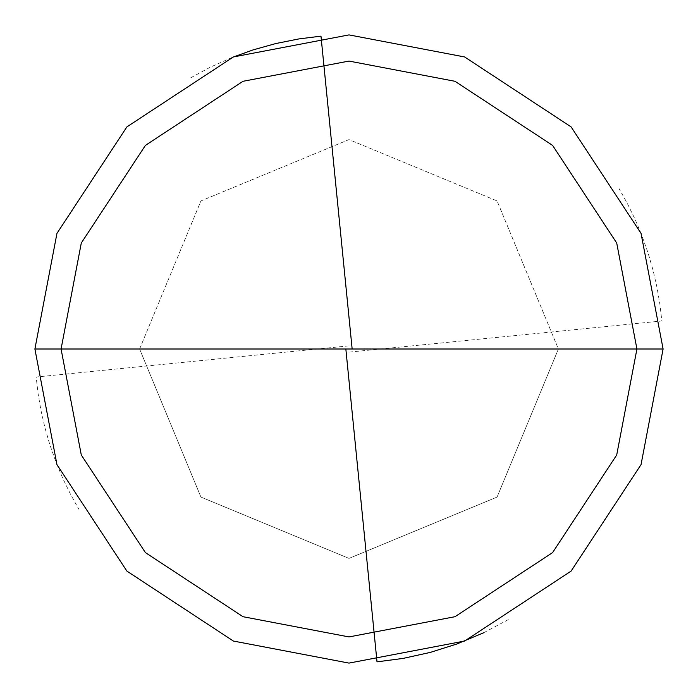 <?xml version="1.0" encoding="UTF-8"?>
<svg xmlns="http://www.w3.org/2000/svg" width="698" height="698" viewBox="0 0 698 698"><rect width="100%" height="100%" fill="white"/><g stroke="black" fill="none" stroke-linecap="round" stroke-linejoin="round"><path stroke-width="0.52" stroke-dasharray="3.49 2.62" d="M349 349L663.1 349L641.043 464.615L571.104 571.104L464.615 641.043L349 663.1L233.385 641.043L126.896 571.104L56.957 464.615L34.9 349L558.4 349L497.072 200.928L349 139.6L200.928 200.928L139.6 349L663.1 349L641.043 233.385L571.104 126.896L464.615 56.957L349 34.9L233.385 56.957L126.896 126.896L56.957 233.385L34.9 349L139.6 349L200.928 200.928L349 139.6L497.072 200.928L558.4 349L663.1 349L641.043 233.385L571.104 126.896L464.615 56.957L349 34.9L233.385 56.957L126.896 126.896L56.957 233.385L34.9 349L56.957 233.385L126.896 126.896L233.385 56.957L349 34.9L464.615 56.957L571.104 126.896L641.043 233.385L663.1 349L641.043 233.385L571.104 126.896L464.615 56.957L349 34.9L233.385 56.957L126.896 126.896L56.957 233.385L34.9 349L558.4 349L497.072 497.072L349 558.4L200.928 497.072L139.6 349L663.1 349L641.043 464.615L571.104 571.104L464.615 641.043L349 663.1L233.385 641.043L126.896 571.104L56.957 464.615L34.9 349L139.6 349L200.928 497.072L349 558.4L497.072 497.072L558.4 349L663.1 349L641.043 464.615L571.104 571.104L464.615 641.043L349 663.1L233.385 641.043L126.896 571.104L56.957 464.615L34.9 349L56.957 464.615L126.896 571.104L233.385 641.043L349 663.1L464.615 641.043L571.104 571.104L641.043 464.615L663.1 349L641.043 233.385L571.104 126.896L464.615 56.957L349 34.9L233.385 56.957L126.896 126.896L56.957 233.385L34.9 349L663.1 349L641.043 233.385L571.104 126.896L464.615 56.957L349 34.9L233.385 56.957L126.896 126.896L56.957 233.385L34.9 349L56.957 233.385L126.896 126.896L233.385 56.957L349 34.9L464.615 56.957L571.104 126.896L641.043 233.385L663.1 349L641.043 464.615L571.104 571.104L464.615 641.043L349 663.1L233.385 641.043L126.896 571.104L56.957 464.615L34.9 349L56.957 233.385L126.896 126.896L233.385 56.957L349 34.9L464.615 56.957L571.104 126.896L641.043 233.385L663.1 349L641.043 464.615L571.104 571.104L464.615 641.043L349 663.1L233.385 641.043L126.896 571.104L56.957 464.615L34.9 349L349 349M34.9 349L56.957 464.615L126.896 571.104L233.385 641.043L349 663.1L464.615 641.043L571.104 571.104L641.043 464.615L663.1 349L641.043 464.615L571.104 571.104L464.615 641.043L349 663.1L233.385 641.043L126.896 571.104L56.957 464.615L34.9 349M483.653 632.772L509.383 619.065M349.314 352.124L661.852 320.984L659.924 304.433L657.123 288.004L653.11 270.405L648.093 253.06L641.584 234.746L635.11 219.39L627.197 203.162L619.065 188.617M232.164 57.437L210.595 67.034L188.617 78.935M348.686 345.876L36.148 377.016L38.076 393.567L40.877 409.996L44.89 427.595L49.907 444.94L56.416 463.254L62.89 478.61L70.803 494.838L78.935 509.383"/><path stroke-width="1.05" d="M349 349L636.925 349L616.709 454.983L552.598 552.598L454.983 616.709L349 636.925L243.017 616.709L145.402 552.598L81.291 454.983L61.075 349L663.1 349L641.043 233.385L571.104 126.896L464.615 56.957L349 34.9L233.385 56.957L126.896 126.896L56.957 233.385L34.9 349L61.075 349L81.291 243.017L145.402 145.402L243.017 81.291L349 61.075L454.983 81.291L552.598 145.402L616.709 243.017L636.925 349L616.709 243.017L552.598 145.402L454.983 81.291L349 61.075L243.017 81.291L145.402 145.402L81.291 243.017L61.075 349L349 349M663.1 349L641.043 233.385L571.104 126.896L464.615 56.957L349 34.9L233.385 56.957L126.896 126.896L56.957 233.385L34.9 349L61.075 349L81.291 454.983L145.402 552.598L243.017 616.709L349 636.925L454.983 616.709L552.598 552.598L616.709 454.983L636.925 349L663.1 349L641.043 464.615L571.104 571.104L464.615 641.043L349 663.1L233.385 641.043L126.896 571.104L56.957 464.615L34.9 349L56.957 464.615L126.896 571.104L233.385 641.043L349 663.1L464.615 641.043L571.104 571.104L641.043 464.615L663.1 349M345.876 349.314L377.016 661.852L403.174 658.397L430.282 652.403L456.762 644.036L483.653 632.772M352.124 348.686L320.984 36.148L298.936 38.914L275.797 43.546L253.06 49.907L232.164 57.437"/></g></svg>
